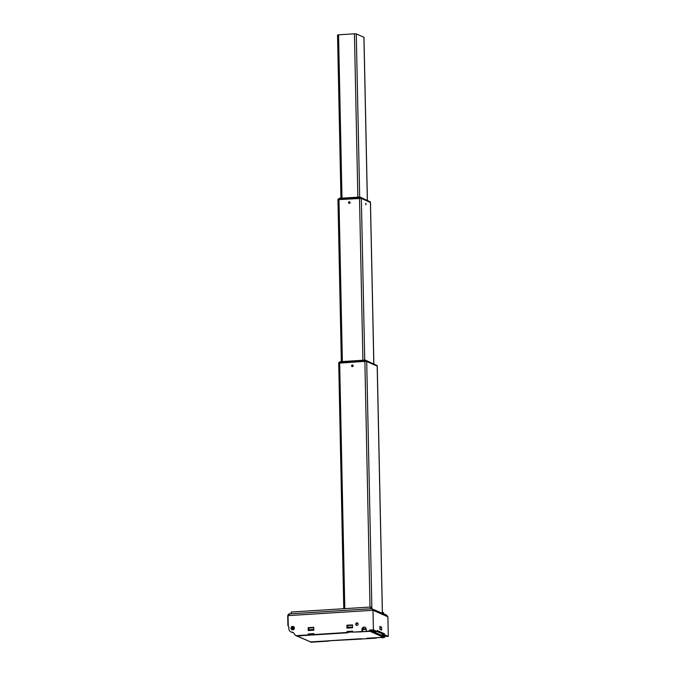 <?xml version="1.0" encoding="UTF-8"?>
<svg xmlns="http://www.w3.org/2000/svg" width="676" height="676" viewBox="0 0 676 676"><rect width="100%" height="100%" fill="white"/><g stroke="black" fill="none" stroke-linecap="round" stroke-linejoin="round"><path stroke-width="1.01" d="M347.058 632.474L313.918 634.561L347.058 632.474L347.041 631.511L352.644 631.156L347.041 631.511L347.058 632.33L347.878 632.761L297.034 635.964L310.554 641.904L361.939 638.871M308.746 628.621L309.118 627.996L313.774 627.708M313.901 633.623L308.231 633.953L308.433 634.925M366.164 629.415L362.522 629.643M377.292 630.607L377.352 631.435L384.357 634.51L384.34 633.691L377.335 630.615M382.143 634.798L384.221 634.663L377.216 631.587L375.112 631.722L371.851 630.285L370.363 630.378L383.883 636.319L385.379 636.226L382.117 634.798L384.213 634.663L384.382 633.708L377.292 630.59L377.309 631.561L373.414 629.846L373 610.284L288.052 615.633L288.272 626.179L288.965 627.066A4.149 3.929 -66.3 0 0 293.012 632.246L295.285 635.153A1.462 1.386 -66.3 0 0 296.418 635.66L296.984 635.913A1.462 1.386 113.7 0 1 296.358 635.803L295.792 635.55M308.248 634.772L313.85 634.418L313.833 633.598M352.661 631.976L347.058 632.33L352.661 631.976L352.644 631.156L352.661 632.119L361.06 631.595A0.972 0.929 -66.3 0 0 361.981 630.564L362.547 630.818L362.522 629.61A2.197 2.079 113.7 0 1 365.209 627.362M352.551 626.982L347.303 627.311L347.92 625.553L352.517 625.266M347.303 627.311L347.32 628.105M379.92 628.536L380.444 629.212L379.929 628.984M313.808 629.424L308.493 629.762M367.389 638.651L362.023 638.989L367.364 638.651L366.907 638.237L383.622 637.307L370.102 631.367L352.568 632.144M371.876 608.687L366.696 361.474L377.25 366.139L366.688 361.068L364.871 361.373L366.696 361.474L377.183 366.079L382.363 613.2M344.811 608.653L339.665 362.961L364.863 360.967L339.656 362.556L338.625 363.181L364.871 361.373L370.017 607.065M365.868 204.71L365.893 203.189L365.868 204.71M365.834 203.527L365.91 204.549L365.834 203.527M381.577 627.21L379.87 626.466L379.937 629.364L381.636 630.108L381.577 627.21L379.895 627.32M383.858 636.378L388.294 636.386L384.399 634.671L382.531 634.789L385.861 636.251L383.858 636.378L384.441 637.595L382.016 637.747A0.972 0.929 113.7 0 1 381.602 637.679L381.12 637.468A0.972 0.929 -66.3 0 0 381.45 637.502L383.875 637.35M388.294 636.386L387.889 616.825L386.486 615.016L371.665 608.721L373 610.284L387.889 616.825M384.382 633.708L384.399 634.671M377.2 631.57L375.442 631.68L372.113 630.209L370.11 630.336L370.127 631.308L367.702 631.46A0.972 0.929 113.7 0 1 367.288 631.384L362.057 631.705M287.934 625.621L287.722 615.726L289.683 613.859C288.939 613.639 288.272 614.256 287.706 615.701L289.979 613.859L371.665 608.721M310.225 641.887A1.462 1.386 -66.3 0 0 310.732 641.955L323.204 641.448L311.298 642.2A1.462 1.386 113.7 0 1 310.681 642.09L310.2 641.879M376.65 637.747A0.972 0.929 113.7 0 1 375.949 638.127L375.383 637.882A0.972 0.929 -66.3 0 0 375.687 637.806M375.383 637.882L367.541 638.659L375.949 638.127M361.939 638.955L328.232 640.848L361.947 639.014M384.424 636.631L384.441 637.595M373.414 629.846L369.535 630.091L369.561 631.054L367.136 631.207A0.972 0.929 -66.3 0 1 366.181 630.302L366.155 629.094A2.197 2.079 -66.3 0 0 364.939 627.218A2.197 2.079 -66.3 0 0 361.956 629.356L361.981 630.564M313.918 634.561L313.901 633.589L308.298 633.944L308.315 634.908L296.418 635.66M308.222 630.564L313.825 630.209L313.765 627.311L308.163 627.666L308.222 630.564M346.965 628.122L352.568 627.776L352.509 624.877L346.906 625.224L346.965 628.122M358.145 624.033A1.268 1.2 -66.3 0 0 355.829 623.627A1.268 1.2 -66.3 0 0 356.421 625.275A1.268 1.2 -66.3 0 0 358.145 624.033M291.998 629.686A1.707 1.622 -66.3 0 0 294.237 628.807A1.707 1.622 -66.3 0 0 293.367 626.559M308.315 634.908L296.984 635.913M369.561 631.054L370.127 631.308M362.547 630.818A0.972 0.929 113.7 0 1 361.635 631.84L352.661 632.119M351.596 365.843A0.777 0.744 113.7 0 1 352.661 365.074A0.777 0.744 113.7 0 1 353.024 366.088A0.777 0.744 113.7 0 1 351.596 365.843M361.998 638.981L361.381 638.761M291.086 631.95L291.652 632.195A4.149 3.929 -66.3 0 0 293.223 632.516M356.725 625.359A1.268 1.2 113.7 0 1 357.714 623.111M347.498 626.441L347.472 625.477L352.517 625.156M308.771 629.745L308.729 627.911L313.774 627.598M292.48 629.348A1.268 1.2 113.7 0 1 293.452 627.142L293.57 628.824M291.263 613.757L291.221 612.025L370.575 607.031L371.428 607.403L371.454 608.713M382.405 612.405L382.785 613.385M382.768 612.388L383.622 612.76L383.638 613.757M370.575 607.031L370.617 608.763M308.729 627.911L308.163 627.666M347.472 625.477L346.906 625.224M293.823 628.012A1.268 1.2 -66.3 0 0 291.508 627.607A1.268 1.2 -66.3 0 0 292.1 629.255A1.268 1.2 -66.3 0 0 293.823 628.012M294.246 627.987A1.707 1.622 -66.3 0 0 293.3 626.525A1.707 1.622 -66.3 0 0 290.976 628.19A1.707 1.622 -66.3 0 0 291.922 629.652A1.707 1.622 -66.3 0 0 294.246 627.987M369.535 630.091L370.11 630.336M353.041 366.155A0.828 0.786 -66.3 0 0 352.483 364.981A0.828 0.786 -66.3 0 0 351.562 365.936A0.828 0.786 -66.3 0 0 353.041 366.155M351.9 366.172L352.872 365.995L352.787 365.412L351.816 365.589L351.9 366.172M352.796 365.429L352.179 366.274M370.406 202.099L361.339 198.406L370.414 202.504M373.794 363.806L370.406 201.98L361.33 197.992L338.98 199.597L361.339 198.406L364.727 360.131M362.911 360.249L359.505 197.899L338.972 199.192L337.941 199.817L338.98 199.597L342.369 361.542M350.067 202.53A0.777 0.744 113.7 0 1 349.01 203.29A0.777 0.744 113.7 0 1 348.647 202.276A0.777 0.744 113.7 0 1 350.067 202.53M365.724 203.915L366.003 204.794L365.724 203.915M349.796 201.896A0.828 0.786 -66.3 0 0 348.571 202.352A0.828 0.786 -66.3 0 0 349.323 203.391A0.828 0.786 -66.3 0 0 349.796 201.896M349.61 203.07L349.889 202.546L349.036 202.082L349.044 203.096L349.61 203.07M349.678 202.183L349.247 203.087M337.594 35.076L338.566 34.797L341.988 198.161M357.858 197.155L354.435 33.8L338.566 34.797M354.435 33.8L356.26 33.901L359.683 197.046M367.33 200.248L363.916 37.264L356.26 33.901M293.376 629.035L293.164 627.159M362.589 628.993L366.122 628.773L362.589 628.993M292.201 628.933L292.978 629.272M292.125 628.241L293.24 628.857L292.108 628.359M309.938 641.794A1.462 1.386 -66.3 0 0 310.554 641.904L296.409 635.854A1.462 1.386 113.7 0 1 296.173 635.719M297.001 635.905L297.034 635.964A1.462 1.386 113.7 0 1 296.409 635.854L295.894 635.448M366.755 638.372L383.757 637.155L383.748 636.479L370.22 630.531L370.237 631.207L383.757 637.155L383.883 636.319L385.388 636.226M366.139 628.866L362.573 629.086M292.919 629.297L292.226 628.984M339.943 361.711L365.336 360.105L340.011 361.711L365.234 360.105L364.879 360.857L366.629 360.95L365.42 360.131L377.174 365.631M365.234 360.105L377.242 365.733L366.629 360.95L339.673 362.446L340.011 361.711L338.684 362.826M338.71 362.699L343.771 608.713M310.732 641.955L311.298 642.2M381.45 637.502L382.016 637.747M367.136 631.207L367.702 631.46M361.635 631.84L361.06 631.595M362.522 629.61L361.956 629.356M339.259 198.347L359.877 197.037L339.327 198.338L338.989 199.082L359.522 197.789L360.063 197.062L370.397 201.938M339.344 198.321L359.869 197.046M361.33 197.992L359.505 197.899L361.33 197.992M338.025 199.327L338.972 199.192L337.992 199.462M323.187 641.423L310.563 641.904M328.578 641.093L323.221 641.431M308.991 635.187L308.357 634.908M361.39 638.71L327.945 640.814M347.802 632.744L347.16 632.466M377.25 366.139L382.422 613.225M289.691 613.859L371.851 608.687M287.908 625.63L287.706 615.701M366.722 631.139L367.288 631.384M339.217 198.364L337.932 199.403L341.329 361.609M373.862 363.84L370.473 202.445M340.949 198.22L337.527 35.017M367.389 200.273L363.975 37.315"/></g></svg>
